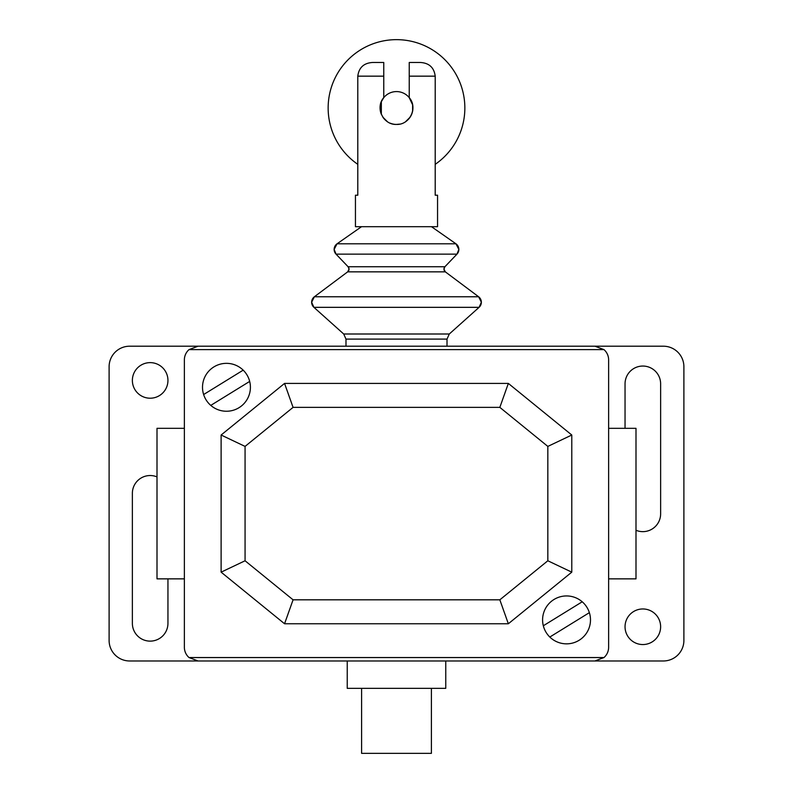 <?xml version="1.0" encoding="UTF-8"?>
<svg xmlns="http://www.w3.org/2000/svg" width="793" height="793" viewBox="0 0 793 793"><rect width="100%" height="100%" fill="white"/><g stroke="black" fill="none" stroke-linecap="round" stroke-linejoin="round"><path stroke-width="1.19" d="M411.656 114.321L412.608 111.189L412.608 104.815L409.238 97.638C418.129 107.63 409.803 125.066 396.5 124.422L399.682 124.114A16.425 16.425 0 0 1 390.186 123.163L390.186 123.163M396.5 124.422L396.5 124.422C383.197 125.076 374.861 107.62 383.762 97.628L381.344 101.682L381.344 114.321A16.425 16.425 0 0 1 383.762 97.628L383.762 62.469L372.799 62.469C363.928 62.944 358.922 67.504 357.792 76.158L357.792 195.217L355.442 195.217L355.442 226.699L437.558 226.699L437.558 195.217L435.208 195.217L435.208 76.158C434.078 67.504 429.072 62.944 420.201 62.469L409.238 62.469L409.238 97.638A16.425 16.425 0 0 1 405.679 121.616L410.11 117.186M382.88 117.186L387.311 121.616A16.425 16.425 0 0 1 382.88 117.186A16.425 16.425 0 0 0 387.311 121.616M357.792 164.329A68.347 68.347 0 0 1 396.5 39.65A68.347 68.347 0 0 1 435.208 164.329M381.344 114.321A16.425 16.425 0 0 1 396.5 91.582A16.425 16.425 0 0 1 412.915 107.997M361.598 688.344L361.598 753.35L431.402 753.35L431.402 688.344M445.765 688.344L445.765 660.975L347.235 660.975L347.235 688.344L445.765 688.344M293.073 407.374L284.558 383.416L221.118 435.02L245.067 446.409L293.073 407.374L499.838 407.374L508.343 383.416L284.558 383.416M499.838 407.374L547.834 446.409L571.783 435.02L508.343 383.416M547.834 446.409L547.834 560.77L571.783 572.159L571.783 435.02M547.834 560.77L499.838 599.815L508.343 623.764L571.783 572.159M499.838 599.815L293.073 599.815L245.067 560.77L245.067 446.409M221.118 435.02L221.118 572.159L284.558 623.764L293.073 599.815M284.558 623.764L508.343 623.764M221.118 572.159L245.067 560.77M417.019 346.204L129.636 346.204A20.529 20.529 0 0 0 109.107 366.733L109.107 640.447A20.529 20.529 0 0 0 129.636 660.975L663.364 660.975A20.529 20.529 0 0 0 683.893 640.447L683.893 366.733A20.529 20.529 0 0 0 663.364 346.204L375.981 346.204M345.986 339.097L343.706 334.002L449.294 334.002L447.014 339.097L345.986 339.097L345.986 346.204M343.706 334.002L313.919 307.337A6.84 6.84 180 0 1 314.385 296.76L311.639 302.242L313.919 307.337L479.081 307.337A6.84 6.84 -0 0 0 478.615 296.76L314.385 296.76L347.671 271.85L349.039 269.114A3.42 3.42 180 0 1 347.671 271.85L445.329 271.85L443.961 269.114A3.42 3.42 -0 0 0 445.329 271.85L478.615 296.76L481.361 302.242L479.081 307.337L449.294 334.002M431.491 226.699L455.945 243.798L458.86 249.408L456.966 254.137L444.903 266.745L443.961 269.114A3.42 3.42 -0 0 1 444.903 266.745L348.097 266.745A3.42 3.42 180 0 1 349.039 269.114L348.097 266.745L336.034 254.137A6.85 6.85 180 0 1 337.055 243.798L334.14 249.408L336.034 254.137L456.966 254.137A6.85 6.85 -0 0 0 455.945 243.798L337.055 243.798L361.509 226.699M608.627 578.86L635.996 578.86L635.996 428.319L608.627 428.319M184.373 428.319L157.004 428.319L157.004 578.86L184.373 578.86M603.988 657.546L594.938 660.975L198.062 660.975L189.012 657.546A13.689 13.689 0 0 1 184.373 647.286L184.373 359.893A13.689 13.689 0 0 1 189.012 349.624L198.062 346.204L594.938 346.204L603.988 349.624A13.689 13.689 0 0 1 608.627 359.893L608.627 647.286A13.689 13.689 0 0 1 603.988 657.546L189.012 657.546M603.988 349.624L189.012 349.624M150.164 362.629A17.793 17.793 0 0 1 167.947 380.422A17.793 17.793 0 0 1 150.164 398.215A17.793 17.793 0 0 1 132.372 380.422A17.793 17.793 0 0 1 150.164 362.629M642.836 644.55A17.793 17.793 0 0 1 625.043 626.757A17.793 17.793 0 0 1 642.836 608.965A17.793 17.793 0 0 1 660.628 626.757A17.793 17.793 0 0 1 642.836 644.55M625.043 428.319L625.043 383.842A17.793 17.793 0 0 1 642.836 366.049A17.793 17.793 0 0 1 660.628 383.842L660.628 513.854A17.793 17.793 0 0 1 635.996 530.279M167.947 578.86L167.947 623.338A17.793 17.793 0 0 1 150.164 641.131A17.793 17.793 0 0 1 132.372 623.338L132.372 493.325A17.793 17.793 0 0 1 157.004 476.9M210.779 405.392L249.676 381.413M589.368 612.652L549.817 637.037M590.488 619.888A23.949 23.949 0 0 0 554.565 599.151A23.949 23.949 0 0 0 554.565 640.635A23.949 23.949 0 0 0 590.488 619.888M582.221 601.788L543.324 625.766M250.41 387.291A23.949 23.949 0 0 0 214.487 366.554A23.949 23.949 0 0 0 214.487 408.038A23.949 23.949 0 0 0 250.41 387.291M203.632 394.537L243.183 370.153M409.238 76.158L435.208 76.158M357.792 76.158L383.762 76.158M447.014 339.097L447.014 346.204"/></g></svg>
